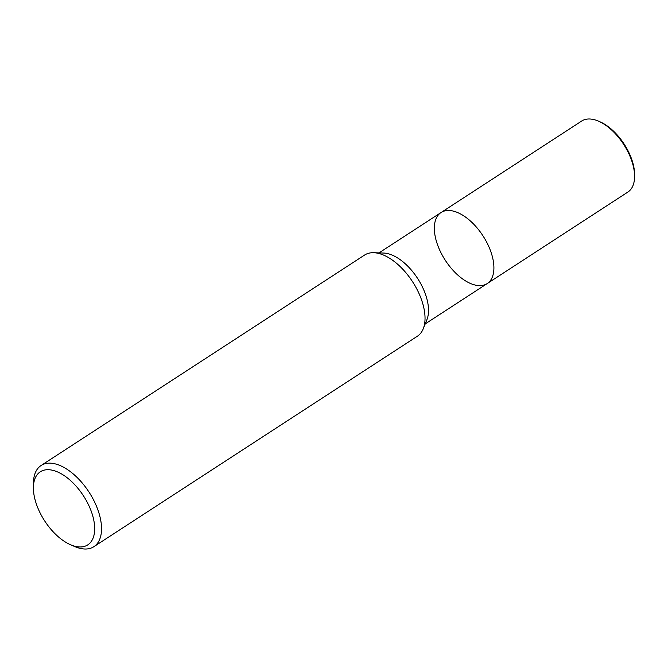 <?xml version="1.0" encoding="UTF-8"?>
<svg xmlns="http://www.w3.org/2000/svg" width="668" height="668" viewBox="0 0 668 668"><rect width="100%" height="100%" fill="white"/><g stroke="black" fill="none" stroke-linecap="round" stroke-linejoin="round"><path stroke-width="1" d="M33.4 487.69L33.433 483.156A48.413 25.651 57 0 1 41.082 465.512L364.586 255.051A48.413 25.651 57 0 1 373.696 252.721A48.413 25.651 57 0 1 422.794 303.731A48.413 25.651 57 0 1 423.211 328.84A48.413 25.651 57 0 1 417.391 336.213L93.887 546.674A48.413 25.651 57 0 1 74.666 546.524L70.499 544.721A43.57 23.088 57 0 1 33.4 487.707A43.57 23.088 57 0 1 58.6 472.41A43.57 23.088 57 0 1 92.668 515.629A43.57 23.088 57 0 1 70.507 544.721M373.696 252.721L383.599 253.047A42.36 22.445 57 0 1 426.56 297.686A42.36 22.445 57 0 1 426.927 319.646L423.211 328.831M41.082 465.512A48.413 25.651 57 0 1 99.29 514.193A48.413 25.651 57 0 1 93.887 546.674M378.998 252.896L441.022 212.549A42.36 22.445 57 0 1 491.949 255.143A42.36 22.445 57 0 1 487.222 283.566A42.36 22.445 57 0 1 445.305 260.303A42.36 22.445 57 0 1 441.014 212.549A42.36 22.445 57 0 1 491.949 255.143A42.36 22.445 57 0 1 487.222 283.566L425.207 323.913M441.022 212.549L581.694 121.033A42.36 22.445 57 0 1 598.511 121.167A42.36 22.445 57 0 1 632.621 163.627A42.36 22.445 57 0 1 634.583 176.611A42.36 22.445 57 0 1 627.895 192.05L487.222 283.566M598.511 121.167L600.073 121.843A40.548 21.485 57 0 1 632.721 162.483A40.548 21.485 57 0 1 634.6 174.907M634.583 176.611L634.6 174.916"/></g></svg>
